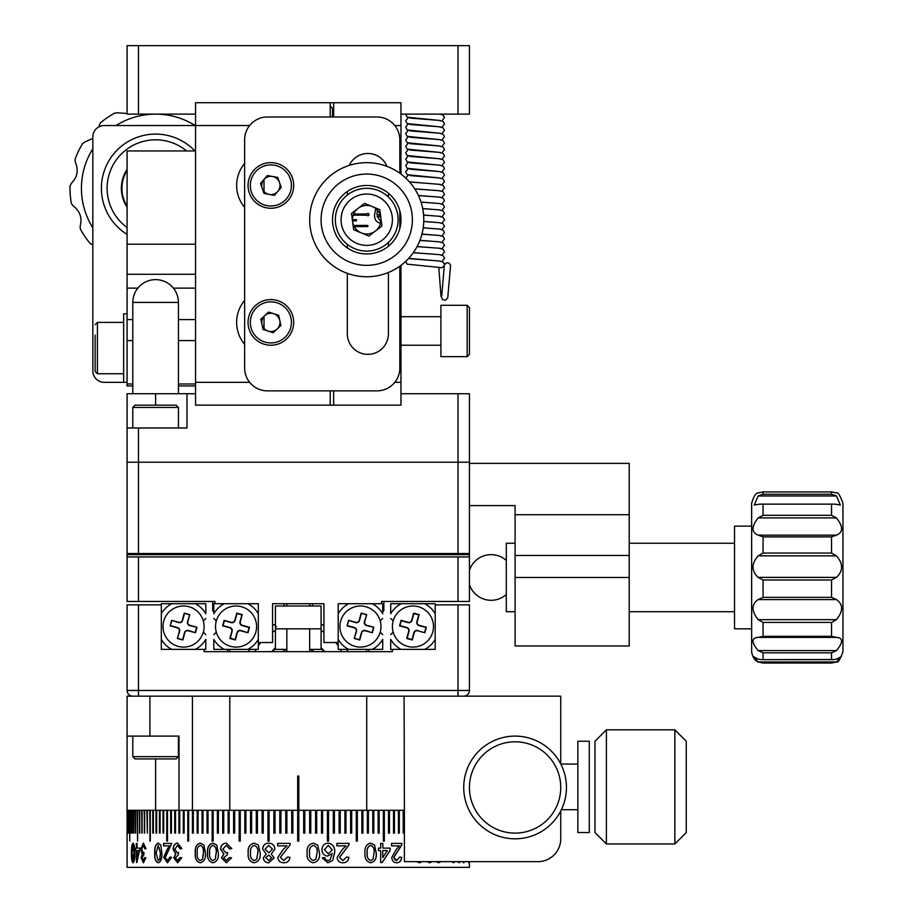 <?xml version="1.0" encoding="UTF-8"?>
<svg xmlns="http://www.w3.org/2000/svg" width="913" height="913" viewBox="0 0 913 913"><rect width="100%" height="100%" fill="white"/><g stroke="black" fill="none" stroke-linecap="round" stroke-linejoin="round"><path stroke-width="1.37" d="M458.029 114.125L458.029 45.65L469.442 45.65L469.442 114.125L400.967 114.125M390.433 102.713L351.014 102.713M458.029 45.65L138.491 45.65L138.491 114.125L127.078 114.125L127.078 45.65L138.491 45.65M195.553 114.125L138.491 114.125M469.442 462.218L127.078 462.218L127.078 393.743L186.994 393.743L186.994 427.98L138.491 427.98L138.491 462.218L469.442 462.218L469.442 553.518L458.029 553.518L458.029 393.743L469.442 393.743L469.442 462.218M458.029 393.743L400.967 393.743M330.209 390.867L330.209 405.132L195.553 405.132L333.633 405.155L195.553 405.155L195.553 102.713L330.209 102.713L330.209 116.978M195.553 393.743L186.994 393.743M127.078 427.98L138.491 427.98M270.864 313.262A9.13 9.13 0 0 0 262.967 326.957A9.13 9.13 0 0 0 278.773 326.957A9.13 9.13 0 0 0 270.864 313.262M270.864 176.323A9.13 9.13 0 0 0 262.967 190.018A9.13 9.13 0 0 0 278.773 190.018A9.13 9.13 0 0 0 270.864 176.323M264.017 316.355C264.017 320.931 264.017 320.931 264.017 316.355L264.017 328.429L264.017 316.355C264.017 320.931 264.017 320.931 264.017 316.355L264.017 328.429L264.017 316.355M264.017 179.416L264.017 191.49L264.017 179.416M375.802 208.7L374.581 214.555C374.284 219.725 376.533 222.658 381.337 223.365M376.932 214.304L377.457 210.31L376.932 214.304L380.082 215.377L376.932 214.304M380.584 217.02L376.898 215.982L380.858 221.711L376.898 215.982L380.744 217.02M333.633 116.978L333.633 102.735L400.967 102.735L400.967 125.56L394.838 125.56M333.633 102.735L330.209 102.735L333.633 102.735M394.804 382.33L400.967 382.33L400.967 405.155L333.633 405.155L333.633 390.867M367.871 226.561L354.221 226.561L367.871 226.561L367.871 225.42L353.662 225.42L367.871 225.42M356.458 220.855L352.509 220.855L356.458 220.855L356.458 219.713L352.464 219.713L356.458 219.713M366.889 215.148L353.217 215.148L366.889 215.148A1.141 1.141 0 0 0 368.601 215.445A1.141 1.141 0 0 0 368.601 213.699A1.141 1.141 0 0 0 366.889 214.007L353.662 214.007L366.889 214.007M400.967 382.33L400.967 265.363M400.967 174.063L400.967 125.56M352.464 219.713A14.266 14.266 0 0 0 373.862 232.062A14.266 14.266 0 0 0 373.862 207.354A14.266 14.266 0 0 0 352.464 219.713M195.553 150.942L127.078 150.942L127.078 319.596L132.784 319.596M132.784 385.948L127.078 385.948L127.078 319.596M195.553 244.193L127.078 244.193M249.626 125.538L104.253 125.538A11.413 11.413 0 0 0 92.841 136.95L92.841 370.895A11.413 11.413 0 0 0 104.253 382.307L123.654 382.307L123.654 313.832L127.078 313.832M127.078 234.39A54.209 54.209 0 0 1 113.543 154.114A54.209 54.209 0 0 1 194.891 150.942M399.826 173.23L399.826 139.803A22.825 22.825 0 0 0 377.001 116.978L267.441 116.978A22.825 22.825 0 0 0 244.627 139.803L244.627 368.042A22.825 22.825 0 0 0 267.441 390.867L377.001 390.867A22.825 22.825 0 0 0 399.826 368.042L399.826 266.197M399.826 228.478L399.826 210.949M347.328 273.375L347.328 333.804A20.543 20.543 0 0 0 367.871 354.347A20.543 20.543 0 0 0 388.413 333.804L388.413 272.485M388.413 246.202L388.413 242.402M388.413 197.025L388.413 193.214M386.918 166.337A20.543 20.543 0 0 0 349.234 165.401M347.328 191.502L347.328 195.04M347.328 244.376L347.328 247.914M330.209 106.136L332.492 108.419L330.209 106.136M332.492 116.978L332.492 108.419M244.627 163.473A34.238 34.238 0 0 0 244.627 207.434M244.627 300.411A34.238 34.238 0 0 0 244.627 344.372M412.379 219.713A45.65 45.65 0 0 1 343.904 259.246A45.65 45.65 0 0 1 343.904 180.181A45.65 45.65 0 0 1 412.379 219.713A45.65 45.65 0 0 1 343.904 259.246A45.65 45.65 0 0 1 343.904 180.181A45.65 45.65 0 0 1 412.379 219.713M371.602 276.559A57.063 57.063 0 0 1 315.065 195.508A57.063 57.063 0 0 1 413.532 187.062A57.063 57.063 0 0 1 371.602 276.559M370.632 265.192A45.65 45.65 0 0 0 404.174 193.59A45.65 45.65 0 0 0 325.393 200.346A45.65 45.65 0 0 0 370.632 265.192M369.651 253.825A34.238 34.238 0 0 0 394.815 200.118A34.238 34.238 0 0 0 335.733 205.185A34.238 34.238 0 0 0 369.651 253.825M186.537 150.942A48.503 48.503 0 0 0 109.298 173.881A48.503 48.503 0 0 0 127.078 227.52M127.078 169.373A34.238 34.238 0 0 0 127.078 207.228M127.078 113.497L117.663 112.824L127.078 113.497M117.663 112.824L114.855 113.029L117.663 112.824M99.175 125.446L100.384 122.901L99.175 125.446M92.841 138.342L85.012 141.914L92.841 138.342M85.012 141.914L82.684 143.489L85.012 141.914M75.3 162.08L75.083 159.273L75.3 162.08C78.78 170.115 77.434 177.236 71.271 183.422C77.445 177.213 78.792 170.092 75.3 162.08M71.271 183.422L70.05 185.955L71.271 183.422M72.949 205.745L71.362 203.428L72.949 205.745C79.979 210.971 82.375 217.796 80.139 226.253C82.364 217.773 79.979 210.949 72.949 205.745M80.139 226.253L80.344 229.049L80.139 226.253M92.749 244.73L90.204 243.52L92.749 244.73M127.078 170.434A33.667 33.667 0 0 0 127.078 206.178M100.384 122.901A85.594 85.594 0 0 1 114.855 113.029A85.594 85.594 0 0 0 100.384 122.901A85.594 85.594 0 0 1 114.855 113.029A85.594 85.594 0 0 0 100.384 122.901M75.083 159.273A85.594 85.594 0 0 1 82.684 143.489A85.594 85.594 0 0 0 75.083 159.273A85.594 85.594 0 0 1 82.684 143.489A85.594 85.594 0 0 0 75.083 159.273M71.362 203.428A85.594 85.594 0 0 1 70.05 185.955A85.594 85.594 0 0 0 71.362 203.428A85.594 85.594 0 0 1 70.05 185.955A85.594 85.594 0 0 0 71.362 203.428M90.204 243.52A85.594 85.594 0 0 1 80.344 229.049A85.594 85.594 0 0 0 90.204 243.52A85.594 85.594 0 0 1 80.344 229.049A85.594 85.594 0 0 0 90.204 243.52M368.898 236.033L381.954 226.002L379.785 209.67L364.572 203.382L351.505 213.425L353.673 229.745L368.898 236.033M378.712 190.703A31.384 31.384 0 0 1 385.857 244.593A31.384 31.384 0 0 1 335.619 223.833A31.384 31.384 0 0 1 378.712 190.703M273.135 332.686L280.919 325.576L278.648 315.282L268.605 312.098L260.821 319.208L263.092 329.502L273.135 332.686M277.757 300.639A22.825 22.825 0 0 1 286.271 339.237A22.825 22.825 0 0 1 248.576 327.311A22.825 22.825 0 0 1 277.757 300.639A22.825 22.825 0 0 1 286.271 339.237A22.825 22.825 0 0 1 248.576 327.311A22.825 22.825 0 0 1 277.757 300.639M260.502 183.524L264.028 193.465L274.391 195.382L281.238 187.37L277.712 177.43L267.349 175.513L260.502 183.524M275.03 163.005A22.825 22.825 0 0 1 288.223 200.267A22.825 22.825 0 0 1 249.352 193.065A22.825 22.825 0 0 1 275.03 163.005A22.825 22.825 0 0 1 288.223 200.267A22.825 22.825 0 0 1 249.352 193.065A22.825 22.825 0 0 1 275.03 163.005M123.654 322.392L97.406 322.392L97.406 373.748L95.123 371.465L95.123 347.191M95.123 371.465L95.123 335.105M467.159 356.652L440.911 356.652L440.911 305.296L467.159 305.296L469.442 307.578L469.442 354.37L467.159 356.652L467.159 305.296M469.442 316.48L469.442 323.727M444.095 266.197L441.356 267.829A3.138 3.138 0 0 1 439.815 267.418M438.776 267.258L440.99 296.074L442.531 299.635L445.692 300.137L447.747 297.786L450.566 265.546C449.082 262.111 447.005 261.871 444.357 264.85L441.744 295.949M577.861 809.717L561.369 809.717A51.356 51.356 0 0 1 560.742 810.995L560.742 838.819A22.825 22.825 0 0 1 537.917 861.644L404.391 861.644L404.391 810.288L298.825 810.288L298.825 776.05L297.684 776.05L297.684 810.288L179.005 810.288L179.005 736.106L127.078 736.106L127.078 696.163L149.903 696.163L149.903 736.106M149.903 696.163L404.094 696.163L192.426 696.163L192.415 833.113L193.316 833.113L193.316 810.288M404.391 810.288L404.094 696.163L560.742 696.163L560.742 763.941A51.356 51.356 0 0 1 560.81 764.067L577.861 764.067M155.609 758.931L155.609 810.288L179.005 810.288M127.078 736.106L127.078 843.235M155.609 810.288L127.078 810.288M404.094 810.288L403.204 810.288L403.204 833.113L404.094 833.113L404.094 810.288M399.335 810.288L398.41 810.288L398.41 833.113L399.335 833.113L399.335 810.288M394.45 810.288L393.514 810.288L393.514 833.113L394.45 833.113L394.45 810.288M389.452 810.288L388.481 810.288L388.481 833.113L389.452 833.113L389.452 810.288M384.339 810.288L383.357 810.288L383.357 841.101L384.339 841.101L384.339 810.288M379.123 810.288L378.119 810.288L378.119 833.113L379.123 833.113L379.123 810.288M373.816 810.288L372.789 810.288L372.789 833.113L373.816 833.113L373.816 810.288M367.368 810.288L367.368 833.113L368.407 833.113L368.407 810.288L362.918 810.288L362.918 833.113L361.856 833.113L361.856 810.288L357.337 810.288L357.337 841.101L356.275 841.101L356.275 810.288L351.699 810.288L351.699 833.113L350.615 833.113L350.615 810.288L345.993 810.288L345.993 833.113L344.897 833.113L344.897 810.288L340.229 810.288L340.229 833.113L339.122 833.113L339.122 810.288L334.409 810.288L334.409 833.113L334.363 810.288M316.697 833.113L316.697 810.288L316.72 833.113L315.59 833.113L315.59 810.288L310.774 810.288L310.774 833.113L309.633 833.113L309.633 810.288L304.805 810.288L304.805 833.113L303.664 833.113L303.664 810.288L298.825 810.288L298.825 841.101L297.684 841.101L297.684 810.288L298.825 810.288L291.715 810.288L291.726 833.113L291.715 810.288L267.977 810.288L269.095 810.288L269.095 841.101L267.977 841.101L267.977 810.288L262.111 810.288L263.229 810.288L263.229 833.113L262.111 833.113L262.111 810.288L256.291 810.288L257.398 810.288L257.398 833.113L256.291 833.113L256.291 810.288L250.527 810.288L251.623 810.288L251.623 833.113L250.527 833.113L250.527 810.288L244.821 810.288L245.905 810.288L245.905 833.113L244.821 833.113L244.821 810.288L239.172 810.288L240.245 810.288L240.245 841.101L239.172 841.101L239.172 810.288L233.602 810.288L234.664 810.288L234.664 833.113L233.602 833.113L233.602 810.288L228.113 810.288L229.152 810.288L229.152 833.113L228.113 833.113L228.113 810.288M223.731 810.288L222.704 810.288L223.731 810.288L223.731 833.113L222.704 833.113L222.704 810.288M218.401 810.288L217.385 810.288L218.401 810.288L218.401 833.113L217.385 833.113L217.385 810.288M213.163 810.288L212.17 810.288L213.163 810.288L213.163 841.101L212.17 841.101L212.17 810.288M208.027 810.288L207.057 810.288L208.027 810.288L208.027 833.113L207.057 833.113L207.057 810.288M203.006 810.288L202.058 810.288L203.006 810.288L203.006 833.113L202.058 833.113L202.058 810.288M198.098 810.288L197.174 810.288L198.098 810.288L198.098 833.113L197.174 833.113L197.174 810.288M188.66 810.288L187.793 810.288L188.66 810.288L188.66 841.101L187.793 841.101L187.793 810.288M184.141 810.288L183.296 810.288L184.141 810.288L184.141 833.113L183.296 833.113L183.296 810.288M179.758 810.288L178.937 810.288L179.758 810.288L179.758 833.113L178.937 833.113L178.937 810.288M175.513 810.288L174.725 810.288L175.513 810.288L175.513 833.113L174.725 833.113L174.725 810.288M171.427 810.288L170.663 810.288L171.427 810.288L171.427 833.113L170.663 833.113L170.663 810.288M167.49 810.288L166.759 810.288L167.49 810.288L167.49 841.101L166.759 841.101L166.759 810.288M163.712 810.288C160.528 810.288 160.528 810.288 163.712 810.288L163.712 833.113L163.016 833.113L163.016 810.288M245.506 810.288L245.506 833.113L245.506 810.288M368.316 833.113L368.316 810.288M357.268 841.101L357.268 810.288M340.172 833.113L340.172 810.288M322.62 833.113L322.62 810.288L322.643 833.113L321.513 833.113L321.513 810.288L316.72 810.288M273.9 810.288L273.9 833.113M250.584 810.288L250.584 833.113M239.252 810.288L239.252 841.101M233.694 810.288L233.694 833.113M222.806 810.288L222.806 833.113M212.284 810.288L212.284 841.101M202.184 810.288L202.184 833.113M197.311 810.288L197.311 833.113M170.834 810.288L170.834 833.113M163.199 810.288L163.199 833.113M149.926 810.288L149.926 841.101M144.653 810.288L144.653 833.113L144.151 810.288M144.357 810.288L144.357 833.113M139.541 810.288L139.541 833.113M135.501 810.288L135.501 833.113L135.284 810.288M133.766 810.288L133.766 833.113L133.549 810.288M130.924 810.288L130.924 833.113L130.696 810.288M128.071 810.288L128.071 833.113L127.957 810.288M132.305 810.288L132.305 833.113L132.248 810.288M137.601 810.288L137.601 841.101L137.418 810.288M141.857 833.113L141.857 810.288M166.931 841.101L166.931 810.288M174.885 833.113L174.885 810.288M183.445 833.113L183.445 810.288M192.563 833.113L192.563 810.288M262.157 833.113L262.157 810.288M328.509 810.288L328.509 841.101M345.924 810.288L345.924 833.113M334.409 833.113L333.291 833.113L333.291 810.288L328.543 810.288L328.543 841.101L327.425 841.101L327.425 810.288L322.643 810.288M469.442 862.785L469.442 867.35L127.078 867.35L127.078 843.133M133.127 860.525L133.926 859.213L134.245 852.959L133.127 845.404M133.23 862.785C132.054 861.667 131.552 858.391 131.723 852.947C131.552 847.515 132.054 844.24 133.23 843.133M131.495 852.947C131.335 847.515 131.837 844.24 133.013 843.133L134.2 845.004L134.747 852.947C134.873 858.425 134.302 861.701 133.013 862.785C131.837 861.667 131.324 858.391 131.495 852.947L131.723 852.947M136.288 850.596L135.501 850.596L135.501 848.109L136.505 848.109L136.288 843.384L137.11 843.384L137.11 848.109L140.157 848.109L136.859 862.534L136.288 850.596L136.505 862.534M136.288 843.384L136.505 848.109M137.327 856.759L139.21 850.596L137.11 857.581L137.11 850.596L139.004 850.596M135.717 850.596L135.717 848.109M141.127 857.855L142.188 854.009L140.728 849.227L143.341 843.133L146.012 848.611L144.893 848.862L143.307 845.37L141.72 849.238L143.227 852.856L143.923 852.582L143.809 854.83L142.131 857.775L143.364 860.548L144.779 857.558L145.897 857.809L143.398 862.785L141.127 857.855L142.405 854.009L140.944 849.227L143.558 843.133M143.603 862.785L141.332 857.855M143.455 860.537L144.984 857.558M143.318 852.845L144.128 852.582M145.099 848.862L143.409 845.381M158.417 862.785C155.746 861.667 154.582 858.391 154.936 852.947C154.582 847.515 155.746 844.24 158.417 843.133M154.742 852.947C154.4 847.515 155.552 844.24 158.223 843.133L160.768 845.004L161.898 852.947C162.206 858.425 160.985 861.701 158.223 862.785C155.552 861.667 154.388 858.391 154.742 852.947L154.936 852.947M158.337 860.537L159.923 859.213L160.585 852.959L158.326 845.381M169.624 845.872L163.564 845.872L163.564 843.384L171.758 843.384L165.276 857.41L167.524 860.548L169.932 857.067L171.587 857.318L167.49 862.785L163.724 857.433L167.113 849.467L169.624 845.872M167.57 862.785L163.895 857.433L167.284 849.467L169.795 845.872M167.615 860.537L170.103 857.067M163.747 845.872L163.747 843.384M200.392 860.548L202.572 859.213L203.508 852.959C203.998 849.079 202.971 846.545 200.426 845.37L200.369 845.381M200.426 862.785C196.58 861.667 194.914 858.391 195.405 852.947C194.914 847.515 196.592 844.24 200.426 843.133M195.268 852.947C194.777 847.515 196.455 844.24 200.301 843.133L203.884 845.004L205.459 852.947C205.916 858.425 204.204 861.701 200.301 862.785C196.443 861.667 194.766 858.391 195.268 852.947L195.405 852.947M226.47 862.785L221.539 857.855L223.902 854.009L220.649 849.227C220.98 845.415 222.898 843.384 226.401 843.133M226.367 860.548L229.403 857.558M226.093 852.845L227.611 852.582M229.631 848.862L226.264 845.37M220.547 849.227C220.889 845.415 222.806 843.384 226.298 843.133L231.822 848.611L229.54 848.862L226.219 845.37L222.772 849.238L226.047 852.856L227.508 852.582L227.28 854.83L223.662 857.775L226.333 860.548L229.311 857.558L231.594 857.809L226.401 862.785L221.437 857.855L223.811 854.009L220.649 849.227M254.156 845.37C251.189 846.556 249.991 849.079 250.573 852.959C249.991 856.851 251.189 859.384 254.191 860.548L256.69 859.213L257.774 852.959C258.356 849.079 257.158 846.545 254.156 845.37L254.191 845.381C257.204 846.545 258.413 849.079 257.831 852.959L256.747 859.213L254.225 860.548M254.225 862.785C249.66 861.667 247.674 858.391 248.256 852.947C247.685 847.515 249.671 844.24 254.225 843.133M260.194 852.947C260.741 858.425 258.733 861.701 254.156 862.785C249.603 861.667 247.606 858.391 248.188 852.947C247.617 847.515 249.603 844.24 254.156 843.133L258.368 845.004L260.194 852.947M268.799 852.833L272.451 849.147L268.73 845.37L265.067 849.067L268.787 852.833L272.416 849.147L268.707 845.37M268.753 860.548L271.709 857.878L268.73 855.07L265.797 857.764L268.73 860.548L271.675 857.878L268.707 855.07M268.799 862.785C265.569 862.671 263.766 861.016 263.401 857.832L266.219 854.02L262.67 849.033C263.012 845.301 265.044 843.327 268.776 843.133M262.624 849.033C262.967 845.301 264.998 843.327 268.73 843.133C272.496 843.338 274.539 845.324 274.87 849.101L271.229 854.02L274.14 857.889L268.764 862.785C265.523 862.671 263.72 861.016 263.355 857.832L266.219 854.02L262.67 849.033M277.586 843.384L290.22 843.384L289.969 845.107L280.302 857.41L283.829 860.548L287.504 857.067L289.98 857.318C289.489 860.902 287.424 862.728 283.772 862.785C280.223 862.694 278.248 860.913 277.86 857.433L283.213 849.467L287.047 845.872L277.586 845.872L277.609 843.384L277.586 845.872M283.84 860.548L287.492 857.067M283.772 862.785C280.2 862.694 278.214 860.913 277.837 857.433L283.19 849.467L287.036 845.872M313.33 845.37C310.26 846.556 309.016 849.079 309.61 852.959C309.016 856.851 310.26 859.384 313.364 860.548L315.932 859.213L317.051 852.959C317.644 849.079 316.412 846.545 313.33 845.37L313.319 845.37C310.237 846.556 309.005 849.079 309.598 852.959C309.005 856.851 310.249 859.384 313.342 860.548L313.353 860.548M317.621 845.004L319.493 852.947C320.064 858.425 317.998 861.701 313.319 862.785C308.605 861.667 306.54 858.391 307.133 852.947C306.551 847.515 308.617 844.24 313.33 843.133L317.621 845.004M349.063 843.384L348.823 845.107L339.499 857.41L342.98 860.548L346.518 857.067L348.903 857.318C348.446 860.902 346.449 862.728 342.923 862.785C339.453 862.694 337.525 860.913 337.137 857.433L342.364 849.467L346.073 845.872L336.897 845.872L336.897 843.384L349.131 843.384L348.892 845.107L339.556 857.41L342.98 860.548M346.449 857.067L348.834 857.318C348.378 860.902 346.392 862.728 342.866 862.785M370.689 845.37C367.882 846.556 366.752 849.079 367.288 852.959C366.752 856.851 367.893 859.384 370.712 860.548L373.04 859.213L374.056 852.959C374.604 849.079 373.474 846.545 370.689 845.37L370.598 845.37C367.791 846.556 366.661 849.079 367.197 852.959L367.288 852.959M367.197 852.959C366.661 856.851 367.802 859.384 370.621 860.548L370.667 860.548M370.598 843.133L374.49 845.004L376.167 852.947C376.692 858.425 374.832 861.701 370.598 862.785M376.282 852.947C376.795 858.425 374.935 861.701 370.689 862.785C366.375 861.667 364.481 858.391 365.006 852.947C364.492 847.515 366.375 844.24 370.689 843.133L374.592 845.004L376.167 852.947M378.484 848.109L380.675 848.109L380.675 843.384L382.844 843.384L382.844 848.109L390.091 848.109L390.091 850.596L382.193 862.534L380.675 862.534L380.675 850.596L378.484 850.596L378.484 848.109M382.73 850.596L382.73 857.581L387.363 850.596L382.73 850.596M389.965 848.109L389.965 850.596L382.079 862.534M382.73 843.384L382.844 848.109M399.597 857.067L401.583 857.318C401.218 860.902 399.54 862.728 396.573 862.785M401.788 843.384L401.572 845.107L393.708 857.41L396.687 860.548M396.699 862.785C399.677 862.728 401.355 860.902 401.72 857.318L399.734 857.067L396.744 860.548L393.834 857.41L401.72 845.107L401.925 843.384L391.551 843.384L391.551 845.872L399.358 845.872L396.219 849.467L391.757 857.433C392.099 860.913 393.743 862.694 396.699 862.785L397.292 862.739M464.432 861.644L463.542 862.774M203.257 849.935L203.291 849.158M203.473 851.384L203.314 850.688M203.382 855.846L203.314 855.139M292.856 810.288L292.856 833.113L291.715 833.113M286.887 810.288L286.887 833.113L285.746 833.113L285.746 810.288M280.93 810.288L280.93 833.113L279.8 833.113L279.8 810.288M274.996 810.288L274.996 833.113L273.866 833.113L273.866 810.288M160.106 810.288L160.106 833.113L159.433 833.113L159.433 810.288M156.659 810.288L156.659 833.113L156.02 833.113L156.02 810.288M153.395 810.288L153.395 833.113L152.791 833.113L152.791 810.288M150.291 810.288L150.291 841.101L149.721 810.288M147.381 810.288L147.381 833.113L146.845 810.288M142.108 810.288L142.108 833.113L141.641 810.288M139.757 810.288L139.757 833.113L139.324 810.288M137.601 841.101L137.201 810.288M135.626 810.288L135.626 833.113M133.869 810.288L133.869 833.113M132.305 833.113L132.02 810.288M130.936 810.288L130.936 833.113M129.772 810.288L129.772 841.101L129.578 810.288M128.824 810.288L128.824 833.113L128.665 810.288M127.535 810.288L127.535 833.113L127.455 810.288M127.204 810.288L127.204 833.113L127.158 810.288M133.926 848.576L134.188 849.478M134.006 857.147L133.321 857.318M138.034 854.077L138.046 854.819M464.649 861.644L463.656 862.785L464.523 861.644M468.826 861.735L468.871 862.717M469.054 861.644L468.78 862.785L468.437 861.644M463.656 862.785L462.617 861.644M459.091 862.785L460.266 861.644L459.102 862.785L457.847 861.644M454.857 861.644L453.396 862.785L451.855 861.644M440.899 861.644L438.628 862.785L436.368 861.644M432.111 861.644L429.567 862.785L427.033 861.644M421.806 861.644L419.329 862.785L416.785 861.644M322.232 857.809L324.686 857.558L325.576 859.555L327.915 860.548L330.004 859.966L332.275 853.507L327.641 856.074C324.035 855.629 322.141 853.529 321.981 849.775C322.163 845.769 324.183 843.555 328.041 843.133C332.88 843.966 335.094 847.081 334.706 852.468L332.64 860.582L327.756 862.785L322.232 857.809M313.33 843.133L317.644 845.004L319.516 852.947C320.086 858.425 318.021 861.701 313.33 862.785M218.333 852.947C218.823 858.425 217.009 861.701 212.889 862.785C208.815 861.667 207.046 858.391 207.559 852.947C207.046 847.515 208.826 844.24 212.889 843.133L216.678 845.004L218.333 852.947M181.915 848.611L180.101 848.862L177.499 845.37L174.817 849.238L177.362 852.856L178.503 852.582L178.32 854.83L175.513 857.775L177.59 860.548L179.918 857.558L181.733 857.809L177.636 862.785L173.79 857.855L175.616 854.009L173.105 849.227C173.356 845.415 174.84 843.384 177.556 843.133L181.915 848.611M393.845 857.661L393.72 857.045M396.619 860.537L394.382 859.213M421.041 862.317L421.041 861.644M419.432 861.644L419.912 862.739M138.251 853.313L138.251 854.077M468.768 862.785L468.768 862.203M468.826 861.644L468.666 862.671M460.072 861.644L459.011 862.774M454.651 861.644L453.305 862.774M440.705 861.644L438.537 862.785M328.224 845.37L324.446 849.695L328.326 853.826L332.275 849.82L328.189 845.37L324.412 849.695L328.303 853.826M327.995 843.133C332.834 843.966 335.048 847.081 334.66 852.468L332.594 860.582L327.721 862.785M332.229 853.575L327.607 856.074M327.881 860.548L325.542 859.555L324.651 857.558M212.98 860.548L215.274 859.213L216.255 852.959C216.78 849.079 215.696 846.545 213.003 845.37L212.946 845.381M213.003 862.785C208.94 861.667 207.16 858.391 207.685 852.947C207.171 847.515 208.94 844.24 213.003 843.133M177.738 862.785L173.949 857.855L175.787 854.009L173.276 849.227C173.527 845.415 175.011 843.384 177.715 843.133M177.647 860.548L180.078 857.558M177.442 852.845L178.663 852.582M180.26 848.862L177.579 845.381M431.929 861.644L429.475 862.785M127.078 845.37L127.078 860.548M133.013 845.37L132.077 852.959L133.024 860.548L134.028 852.959L133.013 845.37M200.301 845.37C197.779 846.556 196.763 849.079 197.265 852.959C196.763 856.851 197.79 859.384 200.324 860.548L202.446 859.213L203.382 852.959C203.873 849.079 202.846 846.545 200.301 845.37M158.223 845.37L156.112 852.959L158.246 860.548L159.741 859.213L160.403 852.959L158.223 845.37M212.889 845.37C210.23 846.556 209.157 849.079 209.682 852.959C209.157 856.851 210.241 859.384 212.912 860.548L215.16 859.213L216.141 852.959C216.666 849.079 215.582 846.545 212.889 845.37M396.573 860.548L395.991 860.457M136.505 852.457L136.288 851.749M135.717 850.083L135.501 849.478M134.234 857.067L133.549 857.318M136.288 855.812L136.288 858.871M133.618 845.723L134.143 848.576M560.559 783.377A45.65 45.65 0 0 0 488.82 750.132A45.65 45.65 0 0 0 495.896 828.878A45.65 45.65 0 0 0 560.559 783.377M566.243 782.875A51.356 51.356 0 0 1 493.499 834.06A51.356 51.356 0 0 1 485.533 745.465A51.356 51.356 0 0 1 566.243 782.875M577.861 781.711L577.861 832.542L589.273 832.542L589.273 741.242L577.861 741.242L577.861 781.711M594.979 786.892L594.979 741.242L606.392 729.829L606.392 843.954L594.979 832.542L594.979 786.892M674.855 729.829L686.268 741.242L686.268 832.542L674.855 843.954L674.855 729.829L606.392 729.829M138.491 553.518L127.078 553.518L127.078 462.218L138.491 462.218L138.491 553.518L458.029 553.518M132.784 696.163A5.706 5.706 0 0 1 127.078 690.456L127.078 604.874L161.316 604.874L161.316 649.383L204.113 649.383L204.113 651.665L392.407 651.665L392.407 649.383L435.204 649.383L435.204 604.874L469.442 604.874L469.442 690.456A5.706 5.706 0 0 1 463.736 696.163M229.791 651.323A57.063 57.063 0 0 0 229.756 649.383A57.063 57.063 0 0 1 229.791 651.323M213.813 611.733A57.063 57.063 0 0 0 212.672 610.58A57.063 57.063 0 0 1 213.813 611.733M248.576 651.665A54.209 54.209 0 0 1 249.637 649.383A54.209 54.209 0 0 0 248.576 651.665M272.576 625.599A54.209 54.209 0 0 1 275.429 624.172A54.209 54.209 0 0 0 272.576 625.599M321.079 624.172A54.209 54.209 0 0 1 323.932 625.599A54.209 54.209 0 0 0 321.079 624.172M346.883 649.383A54.209 54.209 0 0 1 347.944 651.665A54.209 54.209 0 0 0 346.883 649.383M212.672 601.45L212.672 610.58L212.672 601.45L214.954 601.45L212.672 601.45M258.311 639.362A25.678 25.678 0 0 1 247.822 649.383L258.311 649.383L258.311 603.733L247.822 603.733A25.678 25.678 0 0 1 258.311 613.741L258.311 603.733L214.954 603.733L214.954 601.45L127.078 601.45L127.078 556.941L469.442 556.941L469.442 601.45L381.566 601.45L383.848 601.45L383.848 610.58A57.063 57.063 0 0 0 382.707 611.733A57.063 57.063 0 0 1 383.848 610.58L383.848 601.45L381.566 601.45L381.566 603.733L338.198 603.733L338.198 613.741A25.678 25.678 0 0 1 348.686 603.733L338.198 603.733L338.198 649.383L348.686 649.383A25.678 25.678 0 0 1 338.198 639.362M366.764 649.383A57.063 57.063 0 0 0 366.729 651.323A57.063 57.063 0 0 1 366.764 649.383M469.442 463.359L629.217 463.359L629.217 555.469L515.092 555.469L515.092 505.585L469.442 505.585M515.092 514.715L629.217 514.715M515.092 555.469L515.092 645.959L629.217 645.959L629.217 555.469M131.871 554.659L130.502 554.659L130.502 553.518L130.502 554.659C134.234 554.659 134.234 554.659 130.502 554.659L464.649 554.659M466.018 554.659L466.018 553.518L466.018 554.659C462.286 554.659 462.286 554.659 466.018 554.659L469.442 554.659L469.442 553.518M134.496 553.518L133.218 554.659M224.301 603.733A25.678 25.678 0 0 0 213.813 613.741L213.813 603.733L214.954 603.733M216.301 620.943L213.813 618.443L216.301 620.943A20.543 20.543 0 0 0 216.301 632.173L213.813 634.661L216.301 632.173M247.822 649.383L224.301 649.383A25.678 25.678 0 0 1 213.813 639.362L213.813 649.383L224.301 649.383M195.325 649.383A25.678 25.678 0 0 0 205.824 639.362L205.824 649.383L204.113 649.383M161.316 639.362A25.678 25.678 0 0 0 171.804 649.383L161.316 649.383L161.316 639.362M161.316 604.874L161.316 603.733L171.804 603.733A25.678 25.678 0 0 0 161.316 613.741M205.824 613.741A25.678 25.678 0 0 0 195.325 603.733L205.824 603.733L205.824 613.741M205.824 618.443L203.325 620.943L205.824 618.443M171.804 603.733L195.325 603.733M203.325 632.173L205.824 634.661L203.325 632.173A20.543 20.543 0 0 0 203.325 620.943A20.543 20.543 0 0 1 203.325 632.173M401.184 603.733A25.678 25.678 0 0 0 390.696 613.741L390.696 603.733L424.716 603.733A25.678 25.678 0 0 1 435.204 613.741M435.204 604.874L435.204 603.733L424.716 603.733M424.716 649.383A25.678 25.678 0 0 0 435.204 639.362L435.204 649.383L424.716 649.383M392.407 649.383L390.696 649.383L390.696 639.362A25.678 25.678 0 0 0 401.184 649.383M390.696 634.661L393.195 632.173L390.696 634.661M393.195 620.943L390.696 618.443L393.195 620.943M372.219 649.383A25.678 25.678 0 0 0 382.707 639.362L382.707 649.383L348.686 649.383M381.566 603.733L382.707 603.733L382.707 613.741A25.678 25.678 0 0 0 372.219 603.733M382.707 618.443L380.219 620.943L382.707 618.443M380.219 632.173L382.707 634.661L380.219 632.173M338.198 642.535L323.932 642.535L323.932 603.733L272.576 603.733L272.576 642.535L258.311 642.535M127.078 556.941L127.078 553.518M127.078 554.659L130.502 554.659M469.442 556.941L469.442 554.659M254.875 651.665A48.503 48.503 0 0 1 256.097 649.383M258.311 645.833A48.503 48.503 0 0 1 260.798 642.535M272.576 632.195A48.503 48.503 0 0 1 275.429 630.552M321.079 630.552A48.503 48.503 0 0 1 323.932 632.195M335.71 642.535A48.503 48.503 0 0 1 338.198 645.833M340.423 649.383A48.503 48.503 0 0 1 341.645 651.665M271.766 651.665A34.238 34.238 0 0 1 275.429 647.819A34.238 34.238 0 0 0 271.766 651.665M321.079 647.819A34.238 34.238 0 0 1 324.754 651.665A34.238 34.238 0 0 0 321.079 647.819M515.092 611.721L506.293 611.721L506.293 543.246L515.092 543.246M506.293 594.534A22.825 22.825 0 0 1 469.442 584.605M324.012 651.665A33.667 33.667 0 0 0 321.079 648.595M275.429 648.595A33.667 33.667 0 0 0 272.508 651.665M310.294 649.383A26.819 26.819 0 0 1 314.038 651.665M282.471 651.665A26.819 26.819 0 0 1 286.226 649.383M758.144 555.846L763.063 553.061L831.538 553.061L836.468 555.846L758.144 555.846C751.319 563.675 751.319 570.865 758.144 577.393L836.468 577.393L831.538 579.995L763.063 579.995L758.144 577.393M836.468 535.166L831.538 536.878L763.063 536.878L758.144 535.166L836.468 535.166C843.292 532.393 843.292 526.641 836.468 517.922L758.144 517.922C751.319 526.664 751.319 532.416 758.144 535.166M758.144 517.922L763.063 515.32L831.538 515.32L836.468 517.922M836.468 495.953L840.325 505.015L834.847 504.136L759.753 504.124L754.275 505.015L758.144 495.953L763.063 494.23L831.538 494.23L836.468 495.953L758.144 495.953M831.538 494.23L831.538 491.924L762.891 491.924L831.72 491.924L836.274 492.917C837.894 491.947 840.12 495.405 842.95 503.303L842.95 651.665C840.188 659.494 837.963 662.952 836.274 662.051L831.538 663.032L762.891 663.032L831.538 663.032M763.063 494.23L763.063 491.924L758.338 492.917C755.93 492.712 753.704 496.181 751.65 503.303L751.65 651.665L751.65 628.84L734.531 628.84L734.531 526.128L751.65 526.128L751.65 508.918M763.063 663.032L758.144 661.959L836.468 661.959L841.33 656.55L836.468 659.14L833.295 659.665L831.538 659.517L831.538 652.829L763.063 652.829L758.144 650.592L836.468 650.592L831.538 652.829M751.65 651.665C752.963 661.092 759.331 662.439 758.338 662.051L753.282 656.55L758.144 659.14L761.305 659.654L831.538 659.517M836.468 650.592C843.292 642.284 843.292 637.879 836.468 637.388L837.255 637.377M758.144 650.592C751.319 642.295 751.319 637.902 758.144 637.388L757.356 637.377M763.063 622.426L763.063 636.315L758.144 637.388L836.468 637.388L831.538 636.315L831.538 622.426L763.063 622.426L758.144 619.642L836.468 619.642L831.538 622.426M836.468 619.642C843.292 611.059 843.292 604.372 836.468 599.579L758.144 599.579C751.319 604.395 751.319 611.082 758.144 619.642M758.144 599.579L763.063 597.353L831.538 597.353L836.468 599.579M836.468 577.393C843.292 570.83 843.292 563.652 836.468 555.846M842.95 550.665L842.95 604.303M842.95 508.918L842.95 503.303M316.834 628.84L275.429 628.84L275.429 606.015L321.079 606.015L321.079 628.84L316.834 628.84M275.429 626.558L276.548 626.558M275.429 628.84L275.429 649.383L286.842 649.383M309.667 649.383L321.079 649.383L321.079 628.84M163.747 621.148A20.543 20.543 0 0 0 188.797 646.415A20.543 20.543 0 0 0 198.155 612.087A20.543 20.543 0 0 0 163.747 621.148M196.98 627.254L189.824 625.302A2.853 2.853 0 0 1 187.816 621.799L189.767 614.643L184.266 613.137L182.315 620.292A2.853 2.853 0 0 1 178.811 622.301L171.655 620.349L170.149 625.85L177.316 627.802A2.853 2.853 0 0 1 179.313 631.305L177.362 638.461L182.862 639.967L184.814 632.812A2.853 2.853 0 0 1 188.318 630.803L195.473 632.755L196.98 627.254L189.733 625.61A3.173 3.173 0 0 1 187.507 621.719L189.767 614.643M189.379 614.871L184.266 613.137M184.494 613.536L182.623 620.384A3.173 3.173 0 0 1 178.731 622.609L171.655 620.349M171.884 620.737L170.149 625.85M170.548 625.633L177.396 627.493A3.173 3.173 0 0 1 179.621 631.397L177.362 638.461M177.75 638.244L182.862 639.967M182.646 639.579L184.506 632.72A3.173 3.173 0 0 1 188.409 630.495L195.473 632.755M195.256 632.367L196.592 627.471M247.754 632.367L249.078 627.471L242.23 625.61A3.173 3.173 0 0 1 240.005 621.719L241.877 614.871L236.981 613.536L235.12 620.384A3.173 3.173 0 0 1 231.229 622.609L224.37 620.737L223.046 625.633L229.893 627.493A3.173 3.173 0 0 1 232.119 631.397L230.247 638.244L235.143 639.579L237.003 632.72A3.173 3.173 0 0 1 240.906 630.495L247.971 632.755L249.477 627.254L242.322 625.302A2.853 2.853 0 0 1 240.313 621.799L242.265 614.643L236.764 613.137L234.812 620.292A2.853 2.853 0 0 1 231.309 622.301L224.153 620.349L222.646 625.85L229.802 627.802A2.853 2.853 0 0 1 231.811 631.305L229.859 638.461L235.36 639.967L237.312 632.812A2.853 2.853 0 0 1 240.815 630.803L247.971 632.755M216.244 621.148A20.543 20.543 0 0 0 241.294 646.415A20.543 20.543 0 0 0 250.653 612.087A20.543 20.543 0 0 0 216.244 621.148M340.64 621.148A20.543 20.543 0 0 0 365.691 646.415A20.543 20.543 0 0 0 375.038 612.087A20.543 20.543 0 0 0 340.64 621.148M373.862 627.254L366.706 625.302A2.853 2.853 0 0 1 364.709 621.799L366.661 614.643L361.149 613.137L359.208 620.292A2.853 2.853 0 0 1 355.705 622.301L348.538 620.349L347.043 625.85L354.198 627.802A2.853 2.853 0 0 1 356.207 631.305L354.255 638.461L359.756 639.967L361.708 632.812A2.853 2.853 0 0 1 365.211 630.803L372.367 632.755L373.862 627.254L366.627 625.61A3.173 3.173 0 0 1 364.401 621.719L366.661 614.643M366.261 614.871L361.149 613.137M361.377 613.536L359.505 620.384A3.173 3.173 0 0 1 355.614 622.609L348.538 620.349M348.766 620.737L347.043 625.85M347.431 625.633L354.278 627.493A3.173 3.173 0 0 1 356.515 631.397L354.255 638.461M354.643 638.244L359.756 639.967M359.528 639.579L361.4 632.72A3.173 3.173 0 0 1 365.291 630.495L372.367 632.755M372.139 632.367L373.474 627.471M417.709 630.803L424.865 632.755L426.36 627.254L419.204 625.302A2.853 2.853 0 0 1 417.207 621.799L419.158 614.643L413.646 613.137L411.695 620.292A2.853 2.853 0 0 1 408.191 622.301L401.035 620.349L399.54 625.85L406.696 627.802A2.853 2.853 0 0 1 408.693 631.305L406.742 638.461L412.254 639.967L414.205 632.812A2.853 2.853 0 0 1 417.709 630.803L424.865 632.755M424.636 632.367L425.972 627.471L419.124 625.61A3.173 3.173 0 0 1 416.899 621.719L418.759 614.871L413.874 613.536L412.003 620.384A3.173 3.173 0 0 1 408.111 622.609L401.264 620.737L399.928 625.633L406.776 627.493A3.173 3.173 0 0 1 409.001 631.397L407.141 638.244L412.025 639.579L413.897 632.72A3.173 3.173 0 0 1 417.789 630.495M393.126 621.148A20.543 20.543 0 0 0 418.177 646.415A20.543 20.543 0 0 0 427.535 612.087A20.543 20.543 0 0 0 393.126 621.148M164.762 758.931L155.552 758.931M178.434 756.649L176.152 758.931L135.067 758.931L132.784 756.649L178.434 756.649L178.434 736.106M149.549 405.155L176.152 405.155L135.067 405.155L132.784 407.438L132.784 427.98M155.609 405.155L155.609 393.743M249.626 382.307L195.553 382.307M195.553 340.572L178.434 340.572M132.784 340.572L127.078 340.572M127.078 383.996L132.784 383.996M178.434 383.996L195.553 383.996M178.434 319.596L195.553 319.596M195.553 288.12L173.379 288.12M137.84 288.12L127.078 288.12M195.553 274.288L127.078 274.288M178.434 393.743L178.434 302.443L132.784 302.443L132.784 393.743M195.142 125.538A74.181 74.181 0 0 0 116.077 125.538M92.841 148.773A74.181 74.181 0 0 0 92.841 227.839M376.533 195.975A25.678 25.678 0 0 0 341.279 223.08A25.678 25.678 0 0 0 382.376 240.062A25.678 25.678 0 0 0 376.533 195.975M277.073 302.808A20.543 20.543 0 0 0 250.813 326.82A20.543 20.543 0 0 0 284.73 337.559A20.543 20.543 0 0 0 277.073 302.808M274.608 165.253A20.543 20.543 0 0 0 251.509 192.312A20.543 20.543 0 0 0 286.488 198.794A20.543 20.543 0 0 0 274.608 165.253M366.729 696.163L366.729 810.288M229.791 696.163L229.791 810.288M127.078 690.456L458.029 690.456L458.029 604.874M458.029 696.163L458.029 690.456L469.442 690.456M138.491 604.874L138.491 696.163M515.092 577.484L629.217 577.484M458.029 601.45L458.029 556.941M138.491 556.941L138.491 601.45M228.056 649.383A74.181 74.181 0 0 0 227.314 651.665M369.194 651.665A74.181 74.181 0 0 0 368.464 649.383M763.063 536.878L763.063 553.061M831.538 553.061L831.538 536.878M831.538 515.32L831.538 504.638M763.063 504.638L763.063 515.32M763.063 652.829L763.063 659.517M836.091 637.388L758.52 637.388M763.063 636.315L831.538 636.315M831.538 597.353L831.538 579.995M763.063 579.995L763.063 597.353M178.434 427.98L178.434 407.438L132.784 407.438M178.434 385.948L195.553 385.948M123.654 382.307L127.078 382.307M178.434 302.443A22.825 22.825 0 0 0 155.609 279.629A22.825 22.825 0 0 0 132.784 302.443M97.406 373.748L123.654 373.748M97.406 322.392L95.123 324.674M440.911 316.708L400.967 316.708M440.911 345.24L400.967 345.24M444.483 264.393L443.079 262.031L439.027 260.981L410.108 258.699M441.926 114.502L442.816 114.125M440.089 120.493L407.141 117.184L405.714 114.125M441.926 120.893L444.483 117.537L443.079 115.038L440.043 114.125M440.089 126.884L407.141 123.575L405.692 120.733L408.248 117.697M441.926 127.284L444.483 123.928L443.079 121.429L439.027 120.379L410.108 118.108M440.089 133.275L407.141 129.966L405.692 127.124L408.248 124.088M441.926 133.675L444.483 130.319L443.079 127.82L439.027 126.77L410.108 124.499M440.089 139.666L407.141 136.357L405.692 133.515L408.248 130.479M441.926 140.066L444.483 136.71L443.079 134.211L439.027 133.161L410.108 130.89M440.089 146.057L407.141 142.748L405.692 139.906L408.248 136.87M441.926 146.457L444.483 143.101L443.079 140.602L439.027 139.552L410.108 137.281M440.089 152.448L407.141 149.139L405.692 146.297L408.248 143.261M441.926 152.848L444.483 149.492L443.079 146.993L439.027 145.943L410.108 143.672M440.089 158.839L407.141 155.53L405.692 152.688L408.248 149.652M441.926 159.239L444.483 155.883L443.079 153.384L439.027 152.334L410.108 150.063M440.089 165.23L407.141 161.921L405.692 159.079L408.248 156.043M441.926 165.63L444.483 162.274L443.079 159.775L439.027 158.725L410.108 156.454M440.089 171.621L407.141 168.312L405.692 165.47L408.248 162.434M441.926 172.021L444.483 168.665L443.079 166.166L439.027 165.116L410.108 162.845M440.089 178.012L407.141 174.703L405.692 171.861L408.248 168.825M441.926 178.412L444.483 175.056L443.079 172.557L439.027 171.507L410.108 169.225M440.089 184.403L409.446 181.87M405.714 178.035L408.248 175.216M441.926 184.803L444.483 181.447L443.079 178.948L439.027 177.898L410.108 175.616M440.089 190.794L414.73 188.843M441.926 191.194L444.483 187.838L443.079 185.339L439.027 184.289L410.108 182.007M440.089 197.185L418.394 195.496M441.926 197.585L444.483 194.229L443.079 191.73L439.027 190.68L414.799 188.957M440.089 203.576L420.984 202.035M441.926 203.976L444.483 200.62L443.079 198.121L439.027 197.071L418.451 195.61M440.089 209.967L422.696 208.552M441.926 210.367L444.483 207.011L443.079 204.512L439.027 203.462L421.03 202.161M440.089 216.347L423.598 215.023M441.926 216.758L444.483 213.402L443.079 210.903L439.027 209.853L422.719 208.666M440.089 222.738L423.769 221.425M441.926 223.149L444.483 219.793L443.079 217.294L439.027 216.244L423.609 215.114M440.089 229.129L423.221 227.771M441.926 229.54L444.483 226.184L443.079 223.685L439.027 222.635L423.769 221.517M440.089 235.52L421.954 234.059M441.926 235.931L444.483 232.575L443.079 230.076L439.027 229.026L423.21 227.873M440.089 241.911L419.946 240.313M441.926 242.322L444.483 238.966L443.079 236.467L439.027 235.417L421.932 234.173M440.089 248.302L417.093 246.544M441.926 248.713L444.483 245.357L443.079 242.858L439.027 241.808L419.9 240.439M440.089 254.693L413.338 252.639M441.926 255.104L444.483 251.748L443.079 249.249L439.027 248.199L417.036 246.636M440.089 261.084L408.67 258.402M441.926 261.495L444.483 258.139L443.079 255.64L439.027 254.59L413.269 252.73M440.089 267.486L407.141 264.177L405.692 261.403M443.535 262.408L444.574 264.199M351.014 810.288L351.014 833.113M674.855 843.954L606.392 843.954M312.52 606.015L312.52 603.733M283.989 606.015L283.989 603.733M462.024 553.518L463.165 554.659M734.531 543.246L629.217 543.246M734.531 611.721L629.217 611.721M506.293 560.422A22.825 22.825 0 0 0 469.442 570.351M760.015 504.136L834.63 504.136M833.09 659.654L761.488 659.654M286.842 628.84L286.842 651.665M309.667 628.84L309.667 651.665M309.667 606.015L309.667 603.733M286.842 606.015L286.842 603.733M132.784 756.649L132.784 736.106M178.434 407.438L176.152 405.155"/></g></svg>
